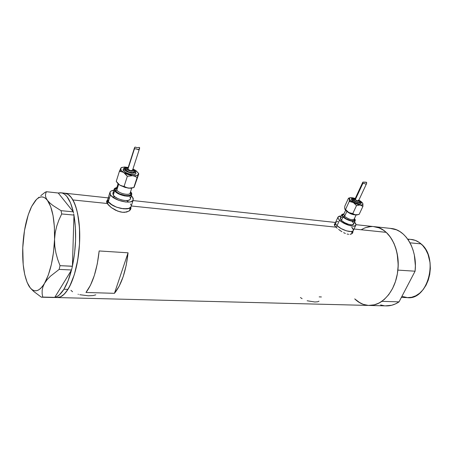 <?xml version="1.0" encoding="UTF-8"?>
<svg xmlns="http://www.w3.org/2000/svg" width="453" height="453" viewBox="0 0 453 453"><rect width="100%" height="100%" fill="white"/><g stroke="black" fill="none" stroke-linecap="round" stroke-linejoin="round"><path stroke-width="0.68" d="M108.318 201.636L107.582 203.992L108.318 201.636L107.888 198.963L108.318 201.636L110.628 204.02L116.506 207.157L121.144 208.471L127.355 208.771L130.079 207.831L130.991 206.794C129.575 211.534 111.5 207.491 108.318 201.636C111.5 207.491 129.575 211.534 130.991 206.794L128.901 208.408L123.397 208.805L116.506 207.157L112.333 205.169L108.318 201.636L110.453 194.824L108.318 201.636L107.803 200.498L108.318 201.636M337.043 225.662L336.256 227.378L337.043 225.662C335.662 224.263 335.175 223.153 335.599 222.321C335.175 223.153 335.662 224.263 337.043 225.662L341.183 228.618L346.449 230.843L351.007 231.568L352.859 231.07L353.346 230.464L352.859 231.07L351.007 231.568L346.449 230.843L341.183 228.618L337.043 225.662C341.115 229.914 352.202 233.301 353.261 230.645C352.202 233.301 341.115 229.914 337.043 225.662L339.552 220.209L337.043 225.662L336.183 224.688L337.043 225.662M351.726 227.202L353.414 229.869L351.726 227.202C353.187 228.629 353.697 229.779 353.261 230.645L355.809 225.237C354.767 227.853 343.657 224.433 339.552 220.209C338.159 218.822 337.666 217.717 338.085 216.902L341.183 216.013L339.359 216.121L338.074 216.919L338.136 218.352L338.685 219.241L342.117 222.202L348.997 225.39L353.567 226.132L355.412 225.656L355.956 224.478L354.557 222.14C355.792 223.431 356.211 224.462 355.809 225.237M107.021 201.738L106.625 202.089L107.021 201.738M106.942 200.668L106.698 202.355L107.248 203.499L72.916 199.949L107.248 203.499L111.296 207.593L117.797 211.166L122.514 212.287L124.728 212.332L129.082 211.041L130.736 209.173L130.889 207.106L130.968 208.352L129.688 210.577L126.704 212.038L122.514 212.287L120.175 211.891L115.47 210.164L111.296 207.593L108.227 204.796L106.698 202.355L106.715 201.002L107.486 200.26M334.705 223.884L334.297 224.201L334.705 223.884M334.501 225.351L335.112 226.177L334.501 225.351M336.03 227.157L335.112 226.177L336.03 227.157L131.257 205.985L336.03 227.157L337.213 228.25L336.03 227.157M390.26 228.374L396.471 229.818L399.971 231.619L403.255 234.11L406.267 237.242L408.929 240.973L411.194 245.226L413.011 249.926L414.331 254.977L415.378 265.73L415.078 271.205L399.042 301.862L395.463 303.906L391.76 305.243L385.446 305.866C390.124 306.143 394.659 304.807 399.042 301.862L381.885 301.347C377.525 304.354 373.029 305.713 368.385 305.43C380.112 306.296 392.309 294.824 396.522 277.836C400.797 260.883 396.199 241.347 386.216 232.349L354.025 229.02L386.216 232.349C382.751 229.224 378.991 227.344 374.937 226.721C389.031 228.278 400.412 248.72 397.876 270.107L415.078 271.205C417.587 250.22 406.092 230.124 391.879 228.55L355.962 224.671M56.772 297.542L60.498 296.868L64.275 294.139L67.95 289.405L69.694 286.33L74.349 274.603L77.746 259.999L79.524 243.935L79.502 228.029L77.689 213.861L75.6 206.07L72.916 199.949C79.411 211.211 81.653 237.185 77.729 260.079C73.85 283.012 64.694 298.533 56.716 297.536C60.504 297.887 64.258 295.169 67.967 289.376C75.34 277.712 80.374 253.47 79.677 231.874C79.003 210.243 72.854 194.58 65.391 193.261C68.154 193.805 70.662 196.036 72.916 199.949L71.393 197.593L68.063 194.36L64.292 193.142L108.222 197.893M338.618 229.411L340.186 230.571L338.618 229.411M341.879 231.681L340.186 230.571L341.879 231.681M345.384 233.465L343.629 232.661L345.384 233.465M348.68 234.32L347.094 234.031L348.68 234.32M351.268 234.042L350.095 234.32L352.157 233.505L351.268 234.042M352.717 232.757L352.157 233.505L352.921 231.851L352.717 232.757M352.898 231.415L352.921 231.851L352.898 231.415M85.979 292.468C92.706 283.612 97.101 269.773 99.156 250.956L128.069 252.808C126.025 271.183 121.483 284.682 114.45 293.323L85.979 292.468L90.47 285.237L94.332 275.481L97.304 263.799L99.156 250.956L128.069 252.808L126.194 265.345L123.142 276.749L119.133 286.268L114.45 293.323L128.069 252.808L114.45 293.323L85.979 292.468M321.398 296.953L319.178 296.879M386.216 232.349L383.884 230.452L378.884 227.757L373.329 226.545L379.489 227.995L382.955 229.824L386.216 232.349L389.195 235.532L391.834 239.32L394.076 243.646L395.865 248.425L397.168 253.572L398.181 264.524L397.876 270.107L415.078 271.205L399.042 301.862L381.885 301.347L378.329 303.431L374.654 304.795L368.385 305.43C363.312 305.033 358.753 302.853 354.716 298.878L358.289 301.845L363.215 304.359L368.47 305.435L373.861 304.994L379.178 303.006L384.201 299.524L388.714 294.66L392.525 288.595L395.446 281.562L397.36 273.867L398.159 265.832L397.825 257.808L396.364 250.141L393.855 243.165L390.418 237.151L386.216 232.349M370.933 226.545L365.645 227.616M307.145 300.769L314.846 301.998L317.796 301.772L319.008 301.16M300.424 297.53L302.111 298.686M79.779 294.705L88.352 295.798L93.188 295.56L95.798 294.841M78.063 294.252L78.397 294.348M70.951 290.339L72.554 291.738M334.405 225.175L335.43 224.682M351.692 232.225L351.924 233.035M351.851 233.635L353.261 230.645M130.368 209.83L130.232 209.11M106.891 202.519L107.718 201.766M129.756 209.014L129.875 210.073M337.972 221.381L335.594 222.332L335.447 222.995L336.183 224.688L335.447 222.995L335.594 222.332L337.972 221.381M112.378 196.874L115 196.891L112.378 196.874M126.597 200.588L128.726 202.089L126.597 200.588M107.74 199.456L107.803 200.498L107.74 199.456M131.042 205.096L130.481 203.963L131.042 205.096M63.93 289.252L67.967 289.376L63.93 289.252L59.405 294.841L57.089 296.483L54.762 297.372L71.5 270.028C69.428 278 66.908 284.41 63.93 289.252C60.945 293.997 57.899 296.692 54.785 297.338L71.5 270.028L71.823 268.737L68.058 280.82L63.93 289.252M22.752 247.808L22.752 247.802C23.539 231.104 26.484 217.361 31.574 206.579L33.913 202.814L31.574 206.579L28.216 214.892L24.496 230.458L22.752 247.802L23.199 264.648L24.717 274.478L27.135 282.44L30.328 287.978L32.163 289.694L34.122 290.645L36.166 290.798L38.267 290.135L40.391 288.657L42.497 286.375L44.541 283.306L42.899 286.902L42.146 290.401L42.146 293.81L42.752 297.066L41.393 297.202L53.363 297.508L41.393 297.202L33.658 291.409L30.747 288.465L33.658 291.409L41.393 297.202L54.762 297.372L42.752 297.066L42.146 293.81L42.146 290.401L42.899 286.902L44.541 283.306L47.112 279.688L50.487 276.166L59.15 269.399L60.023 265.668L72.406 266.29L71.823 268.737L72.406 266.217L60.023 265.668L57.661 259.309L55.872 252.791L54.79 246.098L54.558 239.263L55.226 232.61L56.727 226.143L58.947 219.898L61.699 213.958L73.969 215.079L73.743 213.975L73.969 215.152C76.625 231.251 76.11 248.272 72.406 266.217L73.969 215.079L61.699 213.958L61.064 210.679L52.91 205.475L49.768 202.887L47.423 200.339L46.013 197.955L45.464 195.719L45.651 193.641L46.433 191.721L58.233 193.018L61.472 192.836C66.574 193.986 70.509 200.305 73.284 211.8L58.216 192.995L46.433 191.721L45.079 192.293L40.804 195.656L45.079 192.293L46.433 191.721L45.651 193.641L45.464 195.719L46.013 197.955L47.423 200.339C52.514 207.734 54.887 220.713 54.558 239.263L55.226 232.61L56.727 226.143L58.947 219.898L61.699 213.958L61.064 210.679L52.91 205.475L49.768 202.887L45.577 198.386L43.618 197.236L41.591 196.902L39.524 197.361L37.457 198.601L35.425 200.583L31.574 206.579L30.102 210.402L31.574 206.579L36.489 199.445C40.368 195.792 44.009 196.087 47.423 200.339L50.651 206.574L53.041 215.577L54.383 226.749L54.558 239.263C53.652 258.034 50.317 272.717 44.541 283.306L47.112 279.688L50.487 276.166L59.15 269.399L71.523 269.988L59.15 269.399L60.023 265.668L57.661 259.309L55.872 252.791L54.79 246.098L54.558 239.263L53.533 252.145L51.393 264.382L48.312 275.033L44.541 283.306C38.986 292.089 33.89 293.159 29.241 286.517L28.647 285.543C24.219 277.049 22.254 264.473 22.752 247.802L22.933 253.895M73.533 212.927L73.307 211.828L61.064 210.679L73.307 211.828L73.533 212.927M53.363 297.508L53.833 297.462L53.363 297.508M73.969 215.152L72.406 266.217L74.581 253.38L75.594 239.982L75.379 226.947L73.969 215.152M58.233 193.018L73.284 211.8L70.487 202.774L66.874 196.477L64.841 194.45L62.701 193.199L60.487 192.723L58.233 193.018M54.286 297.417L53.833 297.462L54.286 297.417M64.292 193.142L68.046 194.348L71.376 197.57L74.309 202.757L76.716 209.733L78.477 218.261L79.496 227.978L79.53 243.884L78.539 254.677L76.789 265.056L74.36 274.563L71.37 282.78L67.967 289.376L64.292 294.122L60.515 296.857L56.789 297.547M401.369 297.411L407.083 297.61C427.74 300.894 439.229 258.051 421.047 243.873L410.005 242.825L421.047 243.873C418.255 241.438 415.208 239.988 411.919 239.518L407.689 239.099M384.263 305.752L380.611 304.937M367.213 305.316L363.589 304.49L360.124 302.966L354.716 298.878M361.386 229.62L364.886 227.899L368.504 226.851L372.196 226.506M407.949 239.473L409.144 239.377M410.673 239.394L415.344 240.39L419.235 242.446L422.745 245.549L425.724 249.575L428.04 254.388L430.056 262.638L430.339 268.499L429.744 274.359L428.306 279.982L426.086 285.124L423.176 289.575L419.71 293.165L415.831 295.758L411.709 297.259L407.502 297.632L401.93 296.341M116.766 188.199L116.817 190.079L115.6 190.855C114.796 189.518 115.158 188.584 116.698 188.035L115.187 189.428L115.6 190.855L116.817 190.079C118.737 193.425 129.286 195.86 130.102 193.176L131.715 188.205M135.572 171.534L134.983 171.155C137.678 174.535 126.846 173.125 124.711 169.79L123.482 170.566C125.198 173.369 134.224 175.804 135.713 173.89M134.32 171.806L132.888 172.661L128.788 171.942L125.651 169.915L126.88 169.139C126.415 168.369 126.817 167.944 128.086 167.876L127.01 168.103L126.71 168.827L127.576 169.807L129.32 170.713L132.956 171.2L133.527 170.86L133.414 170.017L134.009 170.396L133.414 170.017C135.119 172.163 128.239 171.257 126.88 169.139L125.651 169.915C128.556 172.31 131.376 173.08 134.122 172.219M127.797 167.406L124.513 166.998L121.506 167.576L120.775 168.273L119.405 171.336L121.602 171.625L123.76 172.553L121.121 170.254L119.405 171.336L122.689 171.993L127.989 174.541L132.638 175.668L136.432 175.634L138.358 174.456L138.256 173.018L136.115 170.77L132.956 168.992L135.283 170.215L138.29 173.086L138.358 174.456C137.689 175.611 135.781 176.019 132.638 175.668L123.76 172.553L127.338 176.296L132.638 175.668L135.034 176.342L137.089 177.542L138.799 173.878L134.433 186.398M135.9 147.31L137.106 147.678L139.32 147.401L139.564 148.482L138.42 149.733L135.872 148.822L134.405 148.924L127.91 169.28C129.649 170.639 131.183 171.013 132.502 170.396L130.515 170.634L127.91 169.28L134.507 147.735L135.011 147.134L135.707 147.219M118.641 184.309L116.817 190.079L118.641 184.309M128.386 188.154L120.792 185.702L128.386 188.154M114.207 189.088L112.933 193.142L113.278 195.135L114.66 190.747L116.415 192.508L119.201 194.156L124.332 195.855L127.604 196.223L131.047 195.486L131.625 194.932L131.772 193.488L130.566 191.749L131.347 192.655L131.744 194.722C130.696 198.182 117.112 195.062 114.66 190.747L113.278 195.135C115.713 199.473 129.269 202.559 130.322 199.06L129.632 199.835L127.582 200.509L124.609 200.503L121.172 199.818L117.797 198.55L115.022 196.902L113.278 195.135L112.825 193.516M132.672 197.281L133.193 200.079C131.806 204.739 113.675 200.617 110.453 194.824L110.011 192.18C110.521 191.121 111.8 190.464 113.856 190.209L111.076 191.047L110.249 191.772L109.932 193.691L110.453 194.824L112.78 197.191L118.692 200.322L125.606 202.004L129.569 202.004L131.115 201.653L133.046 200.345L133.239 198.403L131.376 195.832L132.672 197.281M117.168 182.786L119.779 185.113L125.136 187.463L130.662 188.289L133.624 187.593M134.037 187.253L134.309 186.851L133.89 187.559L131.2 188.131L128.595 188.182L133.89 187.559M113.108 192.848L113.72 192.299M129.937 196.981L130.453 198.595M108.958 197.808L108.131 198.544M114.66 190.747L114.309 188.765L116.914 187.355L114.484 188.476L114.258 189.909L114.66 190.747M130.345 192.429L130.889 193.975L130.158 195.067L128.341 195.645L125.696 195.628L119.632 193.878L117.157 192.417L115.6 190.855C118.601 195.883 134.286 197.604 130.43 192.553M118.04 183.788L116.54 188.539L116.817 190.079C118.601 193.188 128.233 195.702 129.869 193.516M116.846 182.242L119.779 185.113L116.245 181.387L119.405 171.336L121.121 170.254L125.691 174.179L127.338 176.296L132.638 175.668L135.034 176.342L137.089 177.542L138.799 173.878L134.111 187.253L137.089 177.542L133.833 187.519L131.2 188.131L127.355 187.938L124.111 186.364L121.919 186.047L119.779 185.113L128.595 188.182L126.194 187.536L124.111 186.364L127.338 176.296L124.111 186.364L121.919 186.047L119.779 185.113L116.245 181.387L119.405 171.336L120.775 168.273L120.64 169.184L121.121 170.254L120.775 168.273L121.88 167.4L125.288 167.066M134.445 147.938L127.774 168.867M133.414 170.017L132.814 169.428L133.414 170.017M132.389 169.875L132.536 170.288M136.008 173.284L135.424 174.116L133.941 174.53L129.281 173.924L126.817 172.995L124.026 171.183L123.482 170.566L124.711 169.79C123.952 168.454 124.756 167.797 127.117 167.808L124.926 168.154L124.45 169.297L125.809 170.843L127.531 171.84L131.732 173.091L134.269 173.023L135.164 172.485L135.249 171.647L133.624 169.937L135.521 171.461M125.594 168.748L125.651 169.915L125.396 169.145M123.409 168.884L123.482 170.566L123.12 169.45M124.399 168.374L124.711 168.306M120.996 167.899L120.775 168.273L120.996 167.899M121.874 167.4L121.161 167.701M134.405 148.924L134.739 147.333L135.441 147.123L137.106 147.678L139.32 147.401L139.677 147.865L138.624 149.671L135.872 148.822L134.405 148.924M343.884 214.224L344.597 216.347L343.651 216.976C342.145 215.418 342.202 214.501 343.81 214.212L342.638 214.796L342.695 215.747L343.651 216.976L344.597 216.347C348.663 219.303 351.828 220.283 354.082 219.292L356.086 215.011M361.007 203.55L359.048 203.963L355.356 202.814L352.117 200.775L353.068 200.141C351.783 198.81 352.1 198.221 354.008 198.369L352.536 198.488L352.383 199.32L353.612 200.588L355.809 201.862L358.221 202.712L360.033 202.836L360.628 202.208L359.818 201.041C363.181 203.935 356.086 203.018 353.068 200.141L352.117 200.775C355.588 203.295 358.493 204.292 360.831 203.759M359.835 202.146L358.482 202.429L355.928 201.63L353.685 200.226L354.631 199.592C353.81 198.737 354.014 198.363 355.254 198.465L354.286 198.539L354.195 199.071L356.375 200.685L359.065 201.308L359.444 200.906L358.929 200.164C359.523 201.806 358.091 201.613 354.631 199.592L353.685 200.226C356.092 201.97 358.102 202.655 359.716 202.293M352.91 197.853L354.88 198.346L351.432 197.604L349.574 197.961L349.24 201.455L353.329 202.514L350.565 200.571L349.24 201.455L352.343 202.049L357.745 204.439L361.477 205.05L362.7 204.665L362.751 203.38L359.201 200.311C361.307 201.574 362.542 202.723 362.91 203.748L362.915 203.765C363.125 204.801 362.213 205.215 360.18 204.994L353.329 202.514L356.505 205.583L360.18 204.994L362.904 206.398L362.842 203.567M363.363 182.117L366.217 182.202L366.687 182.604L366.568 183.601L365.939 184.195L364.291 183.482L362.876 183.556L362.796 182.191L354.988 199.043L355.311 199.682C356.732 200.679 357.825 201.024 358.583 200.719L357.219 200.707L355.311 199.682L362.808 183.522L355.311 199.682L354.982 199.054L355.441 198.884M354.942 214.875C352.049 214.597 349.365 213.442 346.873 211.409L344.597 216.347L346.873 211.409L346.488 211.013M353.657 224.048L351.902 224.847L348.482 224.292L344.535 222.616L341.415 220.413C344.501 223.578 352.813 226.138 353.595 224.178L355.231 220.696C354.461 222.633 346.132 220.056 343.034 216.908L341.415 220.413L340.192 218.431L340.65 217.576L342.06 217.247M341.845 214.569L340.305 217.927L341.415 220.413L343.034 216.908L347.457 219.756L352.542 221.302L354.348 221.251L355.265 220.634L355.158 219.546L354.433 218.544L355.231 220.696M358.323 214.631L354.716 214.79L352.774 213.595L348.697 212.514L355.514 214.96L359.161 214.354L362.904 206.398L359.161 214.354L355.514 214.96L352.774 213.595L348.697 212.514C346.624 211.296 345.333 210.152 344.835 209.093L346.528 211.047L350.412 213.397L353.946 214.665L357.321 214.926M344.71 208.437L344.682 207.593M352.434 221.636L353.708 223.618M343.034 216.908L341.907 214.439L344.008 213.776L341.896 214.456L341.958 215.52L343.034 216.908M354.229 218.98L354.591 219.852L354.223 220.622L351.075 220.713L346.432 218.929L343.651 216.976C347.377 220.753 357.021 222.48 354.167 218.901M345.645 210.237L343.714 214.422L344.597 216.347C348.272 219.093 351.375 220.141 353.912 219.49M349.003 198.052L348.47 198.227L344.824 206.166L344.676 207.672L344.863 209.15L345.554 209.462L349.24 201.455L345.554 209.462L348.697 212.514L344.767 208.907M362.796 182.191L366.517 182.349L366.568 183.601L365.939 184.195L364.291 183.482L362.808 183.522L362.796 182.191L363.255 182.055M358.255 200.079L358.606 200.583M358.6 200.685L366.528 183.68M353.193 198.907L353.685 200.226L353.074 199.043L355.282 198.403M344.824 206.166L348.47 198.227L349.314 198.839L349.24 201.455L350.565 200.571L349.314 198.839L350.565 200.571L354.24 203.12L356.505 205.583L360.18 204.994L362.904 206.398L362.915 203.765M351.409 198.873L352.117 200.775L351.245 199.065M348.47 198.227L349.314 198.839L350.016 197.734L351.256 197.627M348.986 198.057L350.016 197.734M352.774 213.595L356.505 205.583L352.774 213.595M356.205 214.58C353.674 215.203 350.56 214.144 346.873 211.409M129.773 210.503L133.193 200.079M106.597 201.375L106.715 201.002M368.385 305.43L57.735 297.564M133.035 200.571L335.531 222.463M334.348 225.056L335.52 222.502M106.766 202.553L107.752 199.411M61.472 192.836L65.391 193.261M37.435 198.618L39.032 197.219M53.794 297.462L56.716 297.536M369.875 305.469L385.446 305.866M135.923 173.595L135.475 171.404L133.205 169.564M134.264 172.01L133.907 170.26L132.854 169.309M132.502 170.396L139.564 148.482M130.322 199.06L131.744 194.722M107.888 198.963L109.875 192.616M138.29 173.086L138.737 173.816M128.125 167.757C126.444 167.837 125.555 168.239 125.453 168.958M127.684 167.752C125.351 167.429 123.856 167.904 123.199 169.184M360.984 203.59C361.358 202.995 361.035 202.174 360.022 201.121L359.637 200.804M359.824 202.174L358.895 200.05M335.599 222.321L338 217.083M354.218 198.335C352.185 198.193 351.194 198.431 351.256 199.048"/></g></svg>
